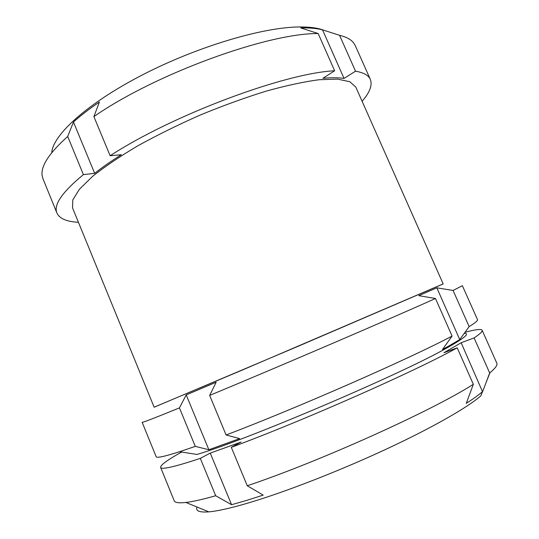 <?xml version="1.0" encoding="UTF-8"?>
<svg xmlns="http://www.w3.org/2000/svg" width="539" height="539" viewBox="0 0 539 539"><rect width="100%" height="100%" fill="white"/><g stroke="black" fill="none" stroke-linecap="round" stroke-linejoin="round"><path stroke-width="0.81" d="M461.155 342.75L443.947 352.742L457.207 347.823L473.343 384.294L466.269 403.367C473.289 398.853 478.706 394.946 482.499 391.644L461.155 342.75L474.091 337.919C480.047 333.971 482.728 331.418 482.142 330.266C481.132 328.79 475.418 329.477 465.002 332.327M195.286 446.373L208.862 449.748L239.646 438.611L226.097 434.986L209.658 395.417L216.159 382.239L186.204 394.898L179.433 407.895C154.504 418.055 142.074 422.852 142.141 422.286L156.162 456.695C156.593 458.217 164.395 456.56 179.561 451.722L195.286 446.373L179.433 407.895M209.658 395.417C279.317 366.5 392.48 317.889 435.472 298.498L418.783 295.662L436.819 287.819L453.083 290.467L462.368 285.697L477.493 319.634C477.978 320.564 475.196 322.881 469.146 326.6L453.083 290.467M154.127 407.188L242.328 370.044L443.166 283.898M83.404 174.609L94.669 173.349C102.087 167.434 110.98 161.228 121.356 154.72L110.145 155.751L93.88 116.613L99.405 102.033C89.258 108.918 80.614 115.582 73.459 122.009L67.698 136.488C49.204 153.069 40.688 166.12 42.136 175.633L42.979 178.813L56.952 213.1C53.354 204.928 62.167 192.1 83.404 174.609L67.698 136.488M93.88 116.613C155.407 73.789 267.721 33.034 318.165 33.539L300.735 27.913L301.786 27.893C310.087 27.779 316.999 28.432 322.524 29.854L339.563 35.298C346.227 36.921 350.889 39.421 353.557 42.803L355.268 45.606L370.34 79.422C372.543 85.149 369.794 92.432 362.107 101.278M51.737 152.719C52.768 135.141 86.792 103.704 141.73 75.265C196.573 46.819 262.506 27.226 299.098 26.963C309.696 26.849 318.003 27.967 324.02 30.325M482.728 391.449L489.681 372.981L474.091 337.919M110.145 155.751C172.783 114.827 285.219 73.001 334.638 70.777L322.949 78.296C331.512 77.535 338.546 77.576 344.05 78.431L355.518 71.188L339.563 35.298M355.518 71.188C363.636 72.576 368.582 75.319 370.34 79.422M78.424 222.277C66.715 221.704 59.559 218.645 56.952 213.1M72.543 207.913L72.799 199.908L79.368 189.31L92.54 176.408C104.546 166.807 119.557 156.654 137.58 145.954C157.031 135.201 177.937 124.88 200.313 115.009C222.93 105.691 244.854 97.741 266.077 91.152C286.27 85.546 303.989 81.739 319.229 79.718L337.657 79.139L349.858 81.733L355.807 87.089L443.186 283.938L298.835 345.977L154.147 407.228L72.543 207.913M334.638 70.777L318.165 33.539M179.561 451.722L196.957 454.444C246.316 440.195 403.179 373.284 447.633 347.52C464.537 337.98 470.082 333.257 464.268 333.345M226.097 434.986C296.935 408.117 410.199 358.354 452.086 336.06L442.499 349.454L448.583 346.153L459.754 339.59L469.146 326.6M452.086 336.06L435.472 298.498M489.681 372.981L489.938 372.772C495.408 368.218 497.706 365.018 496.817 363.178L482.142 330.266M174.218 500.778C174.932 502.692 178.827 503.251 185.908 502.456C192.814 501.647 202.745 499.41 215.688 495.739L200.299 458.372C174.562 466.895 161.336 469.907 160.615 467.407L174.218 500.778M181.623 452.046C167.366 459.983 160.366 465.103 160.615 467.407M197.025 507.017C195.428 510.952 199.363 512.562 208.815 511.855C217.803 511.087 231.48 507.974 249.847 502.51C286.061 491.669 339.26 470.978 385.783 449.371C432.325 427.737 467.704 407.41 480.862 395.815L482.499 391.644M215.688 495.739L231.575 504.713L246.363 500.488L263.194 495.125L247.26 485.754C319.58 461.559 432.884 410.347 473.343 384.294M231.575 504.713L210.244 453.097L200.299 458.372M210.244 453.097L241.081 442.054L231.292 447.323C302.46 421.114 415.677 371.027 457.207 347.823M247.26 485.754L231.292 447.323M459.754 339.59L436.819 287.819M208.862 449.748L186.204 394.898M344.05 78.431L322.524 29.854M94.669 173.349L73.459 122.009M447.633 347.52L448.583 346.153M486.01 382.744L489.938 372.772M208.815 511.855L185.908 502.456"/></g></svg>

